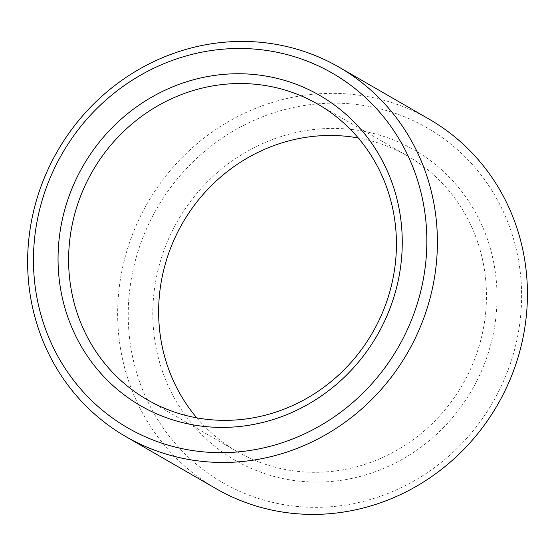 <?xml version="1.0" encoding="UTF-8"?>
<svg xmlns="http://www.w3.org/2000/svg" width="555" height="555" viewBox="0 0 555 555"><rect width="100%" height="100%" fill="white"/><g stroke="black" fill="none" stroke-linecap="round" stroke-linejoin="round"><path stroke-width="0.42" stroke-dasharray="2.77 2.08" d="M196.789 417.846A170.621 161.609 -60 0 0 237.276 451.673A170.621 161.609 -60 0 0 462.523 384.657A170.621 161.609 -60 0 0 407.814 156.108A170.621 161.609 -60 0 0 358.995 138.112A170.621 161.609 -60 0 0 358.273 137.98M363.185 131.188A179.147 169.691 -60 0 0 160.464 365.273A179.147 169.691 -60 0 0 451.09 419.296A179.147 169.691 -60 0 0 363.185 131.188M429.133 119.158A213.273 202.013 -60 0 0 368.104 96.667A213.273 202.013 -60 0 0 132.707 233.932A213.273 202.013 -60 0 0 215.957 488.615M368.652 106.324A204.739 193.931 -60 0 0 136.974 373.848A204.739 193.931 -60 0 0 469.121 435.585A204.739 193.931 -60 0 0 368.652 106.324M407.814 156.108L317.793 104.16M237.276 451.673L147.248 399.725"/><path stroke-width="0.83" d="M268.967 86.171A170.621 161.609 -60 0 0 80.655 195.977A170.621 161.609 -60 0 0 147.248 399.725A170.621 161.609 -60 0 0 372.502 332.716A170.621 161.609 -60 0 0 317.793 104.16A170.621 161.609 -60 0 0 268.967 86.171M358.273 137.98A170.621 161.609 -60 0 0 182.567 223.117A170.621 161.609 -60 0 0 196.789 417.846M268.419 76.514A179.147 169.691 -60 0 0 65.705 310.599A179.147 169.691 -60 0 0 356.331 364.621A179.147 169.691 -60 0 0 268.419 76.514M273.892 51.65A204.739 193.931 -60 0 0 42.208 319.174A204.739 193.931 -60 0 0 374.354 380.91A204.739 193.931 -60 0 0 273.892 51.65M278.083 44.726A213.273 202.013 -60 0 0 42.686 181.984A213.273 202.013 -60 0 0 125.93 436.674A213.273 202.013 -60 0 0 407.495 352.904A213.273 202.013 -60 0 0 339.112 67.217A213.273 202.013 -60 0 0 278.083 44.726M125.93 436.674L215.957 488.615A213.273 202.013 -60 0 0 497.523 404.852A213.273 202.013 -60 0 0 429.133 119.158L339.112 67.217"/></g></svg>
